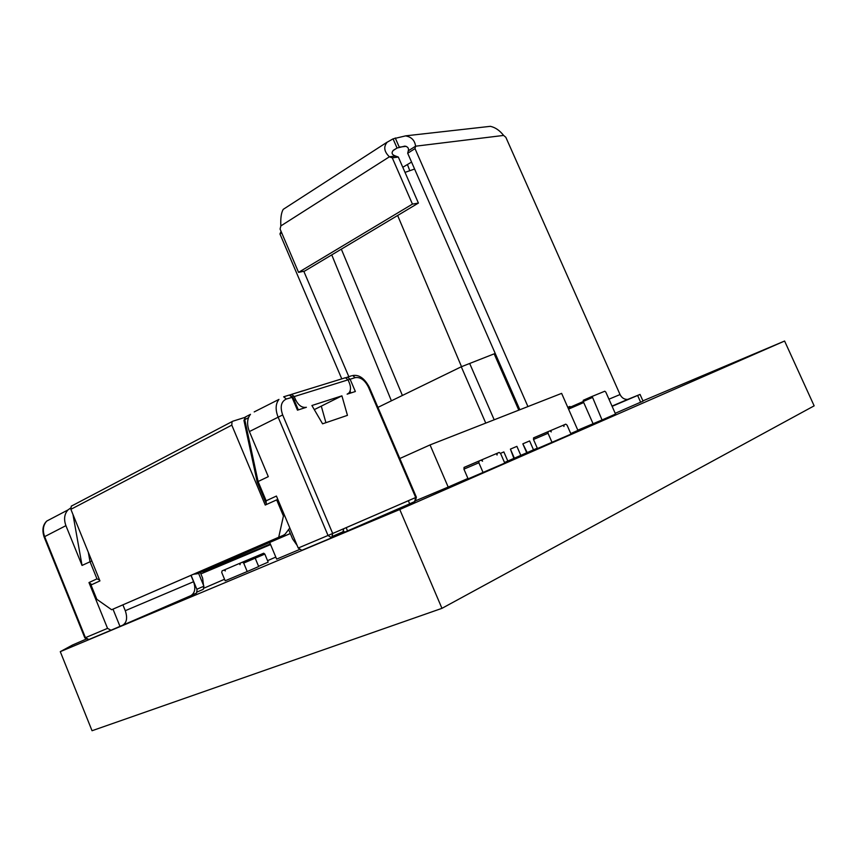 <?xml version="1.0" encoding="UTF-8"?>
<svg xmlns="http://www.w3.org/2000/svg" width="857" height="857" viewBox="0 0 857 857"><rect width="100%" height="100%" fill="white"/><g stroke="black" fill="none" stroke-linecap="round" stroke-linejoin="round"><path stroke-width="1.29" d="M122.915 604.892L125.283 610.698L193.575 581.721C195.846 588.513 194.925 593.162 190.8 595.669L122.68 625.214C126.793 622.685 127.661 617.843 125.283 610.698M190.961 575.379L193.575 581.721M288.755 529.776L292.601 538.967L297.133 545.427M200.292 572.508L202.638 578.186L203.495 585.224M347.556 530.965L346.164 527.676L343.721 528.705L408.35 500.724L409.678 503.841L331.648 537.821L301.835 550.312L298.225 548.03L328.027 535.475L278.022 416.877C275.247 409.592 275.558 403.765 278.953 399.405L254.197 411.917M332.73 536.782L343.764 531.972M405.95 501.741L415.699 497.51L414.638 501.602L409.657 503.777M504.762 463.091L468.115 478.859L463.926 469.143L464.162 467.354L481.077 460.123L482.545 461.195L481.923 459.77L499.17 452.442L500.595 453.503L504.762 463.091M552.037 442.416L548.03 433.278L533.493 439.48L537.457 448.543L571.008 434.124L567.066 425.158L565.77 424.151L564.077 424.868L563.36 425.179L563.938 426.486L564.077 424.868M615.54 414.06L602.043 419.962L592.155 396.405L604.785 391.231L605.781 392.035L615.54 414.06M568.105 408.114L583.263 401.515L593.076 423.733L602.043 419.962M577.822 430.16L593.065 423.733M258.685 566.552L247.212 571.533L243.709 563.092L242.338 562.213L254.036 557.275L255.204 558.186L258.685 566.552M224.009 570.055L224.845 569.701L225.348 570.923L224.009 570.055L222.059 570.891L221.727 572.465L225.177 580.789L247.212 571.533M258.589 566.306L268.177 562.138L264.824 554.083L263.688 553.215L242.542 562.171M642.921 400.862L784.594 341.032L399.769 509.508L60.279 651.652L72.481 645.032L85.904 639.226M204.137 588.084L224.545 579.257M267.555 560.66L275.804 557.093M198.556 573.247L203.902 586.209L203.27 589.327L197.228 591.951M608.952 399.191L620.05 394.552C621.786 397.937 624.346 399.555 627.731 399.405L640.05 394.424L643.05 401.151L615.208 413.31M467.943 478.442L448.19 487.065L430.043 444.922L561.624 393.374L577.929 430.418L570.751 433.546M537.285 448.168L520.82 455.356M514.361 458.184L520.82 455.367L516.889 446.358L510.408 449.122L514.361 458.184L507.815 461.034M504.505 462.491L507.815 461.045L503.852 451.918L500.52 453.342M448.19 487.065L415.838 500.659M299.286 549.605L276.65 559.118L269.698 542.481M191.4 595.369L196.574 593.044L197.046 589.745L191.1 575.326M91.817 584.635L88.978 582.556L107.543 628.363L110.971 630.249L122.68 625.214M110.971 630.249L88.849 639.526L85.443 637.672L107.543 628.363M298.322 409.892L292.912 397.112L286.334 399.03C281.117 401.526 279.896 406.829 282.671 414.938L332.687 533.483L328.027 535.475L331.648 537.821L332.687 533.483L343.721 528.705L342.682 533.011M784.594 341.032L814.15 405.843L441.955 608.341L92.042 730.732L60.279 651.652M441.955 608.341L399.769 509.508M224.845 569.701L239.489 563.435L240.003 564.667L240.335 563.07L242.338 562.213M239.489 563.435L240.292 563.092M568.116 408.125L583.263 401.526L583.253 400.283L592.251 396.341M570.762 406.979L569.905 406.454L567.763 407.321M533.493 439.48L533.654 437.831L549.926 430.878L551.255 431.896L550.665 430.568L563.949 424.954M548.03 433.278L548.18 431.617M550.665 430.568L549.958 430.867M483.102 472.561L478.859 462.769L479.095 460.97M497.081 453.374L496.439 453.642L497.039 455.024L497.242 453.257M481.131 460.113L481.923 459.77M112.995 609.156L119.969 626.349M344.439 377.969L345.446 377.744L348.049 379.855L349.367 382.929C351.016 387.203 350.877 390.556 348.928 393.009L347.117 394.166L355.355 391.51L350.106 379.223L348.092 379.972M70.606 508.04L67.939 509.958C64.329 514.082 63.654 519.321 65.914 525.652L82.036 565.438L91.828 560.949M88.978 582.556L96.98 578.861L99.573 579.996M245.552 416.909L243.945 420.444L244.759 419.641L258.086 481.516L268.295 476.653L249.387 431.564C246.687 424.408 247.052 418.655 250.48 414.317M257.218 482.127L258.086 481.516L266.152 500.799L276.425 496.053L298.225 548.03M266.977 504.259L266.184 503.573L266.152 500.799M341.911 395.848L347.449 415.356L322.575 423.819L311.905 405.511L341.911 395.848L314.294 409.614M82.036 565.438L72.974 514.5M292.912 397.112L289.345 395.045L292.001 397.262L297.465 410.171L306.388 407.289C302.103 408.018 298.504 405.511 295.611 399.791L294.251 396.566L291.594 394.349L289.698 395.023M620.05 394.552L505.844 137.313L503.616 135.427C499.685 130.435 495.292 127.414 490.429 126.354M303.796 271.251L348.842 376.705M281.707 232.858L279.95 233.961L281.075 231.369M341.782 378.88L279.95 233.961M415.013 148.625L407.696 153.253L408.275 150.832C409.003 148.293 407.857 146.729 404.847 146.119L397.059 148.036L393.052 138.855L405.565 135.888C411.467 136.938 414.809 140.387 415.581 146.204L415.013 148.625L527.933 406.572M407.696 153.253L519.835 409.742M629.402 398.966L612.123 406.336L637.629 395.463L640.64 402.222M640.05 394.424L637.629 395.463M406.089 146.322L399.266 147.147L395.248 137.966M392.967 150.65L397.059 148.036L393.438 150.221C391.146 152.814 391.831 154.742 395.473 156.017L398.323 157.045L392.27 157.827L389.41 156.799C384.075 151.603 383.347 146.729 387.214 142.187L393.052 138.855M398.323 157.045L418.409 203.066L412.442 204.105L392.27 157.827M283.206 209.419C281.267 212.611 280.475 218.117 280.839 225.927L280.089 229.065L298.568 272.365L304.685 271.069L418.409 203.066M395.473 156.017L389.41 156.799L280.839 225.927M412.442 204.105L298.568 272.365M503.616 135.427L415.581 146.204L408.275 150.832M526.734 452.775L522.834 443.83L527.194 452.571M523.295 443.626L529.615 440.937L533.504 449.829M510.408 449.122L513.889 458.377M399.812 458.516L430.043 444.922M411.553 162.08L402.79 167.276M414.595 169.033L405.018 172.386M377.916 407.386L461.28 366.775L494.168 353.845L518.785 410.149M495.239 353.491L494.168 353.845M461.28 366.775L485.758 423.09M346.164 527.676L408.35 500.724M202.231 571.694L205.509 571.287L270.341 544.024M207.769 569.294L208.754 569.884L205.509 571.287M270.566 544.57L200.87 573.901L270.576 544.591M208.754 569.884L270.33 543.991M284.61 515.55L283.431 516.021L278.707 537.253L283.217 535.368L111.635 609.723L96.82 599.3L91.013 584.999L99.937 580.907L70.874 509.326L71.27 506.176L72.042 505.684M244.856 417.413L232.793 421.216L71.27 506.176M277.818 499.363L265.242 505.052L231.797 425.126L232.033 421.698M129.503 475.581L131.742 474.264M290.33 533.547L201.427 572.037L197.399 573.729L193.586 574.244M283.217 535.368L285.113 534.168L289.805 527.944M132.074 474.135L132.674 473.91M278.707 537.253L111.635 609.723M276.64 499.824L283.431 516.021M244.449 420.241L245.252 417.07L250.469 414.338M264.824 554.083L243.709 563.092M583.253 401.483L592.155 397.605M568.555 409.121L583.713 402.533M463.926 469.143L478.859 462.769M350.845 392.967L350.052 391.113M96.98 578.861L89.996 561.646L88.303 552.262M345.821 377.798L347.503 377.112L350.106 379.223L355.216 377.637L352.623 375.537C358.987 374.423 364.525 378.291 369.249 387.128L368.499 387.278C364.878 380.058 360.443 376.844 355.216 377.637M288.873 395.184L283.667 396.791L286.334 399.03M325.917 422.683L321.321 406.25M248.466 417.713L244.759 419.641M282.671 414.938L249.387 431.564M415.27 501.174L416.384 497.21L415.699 497.51L368.499 387.278M351.616 375.752L345.757 377.787M65.914 525.652L44.093 536.921L84.854 637.919L85.443 637.672L44.628 536.568C42.411 530.333 43.118 525.159 46.749 521.067L49.888 519.417M348.049 379.855L294.251 396.566M196.842 589.252L203.902 586.209M409.742 170.618L407.482 164.63M341.332 249.162L402.394 395.463M397.637 215.493L461.527 366.689M469.872 363.925L494.189 419.791M294.326 400.455L295.611 399.791M290.319 533.504L197.399 573.729M231.797 425.126L70.874 509.326M263.688 553.215L254.143 557.275M224.202 570.001L224.855 569.723M583.253 400.283L592.155 396.405M548.041 431.714L533.515 437.927M463.98 467.472L478.913 461.098M257.196 482.041L243.945 420.444M257.261 482.245L265.906 502.909M369.249 387.128L416.384 497.21M84.854 637.919L88.196 639.686M44.093 536.921C41.918 530.151 42.807 524.87 46.749 521.067L67.939 509.958M344 531.329L332.966 536.139M283.174 209.387L387.171 142.144M405.565 135.856L490.44 126.322M627.731 399.405L612.016 406.1M331.755 254.883L391.392 400.819M291.594 394.349L345.446 377.744"/></g></svg>
